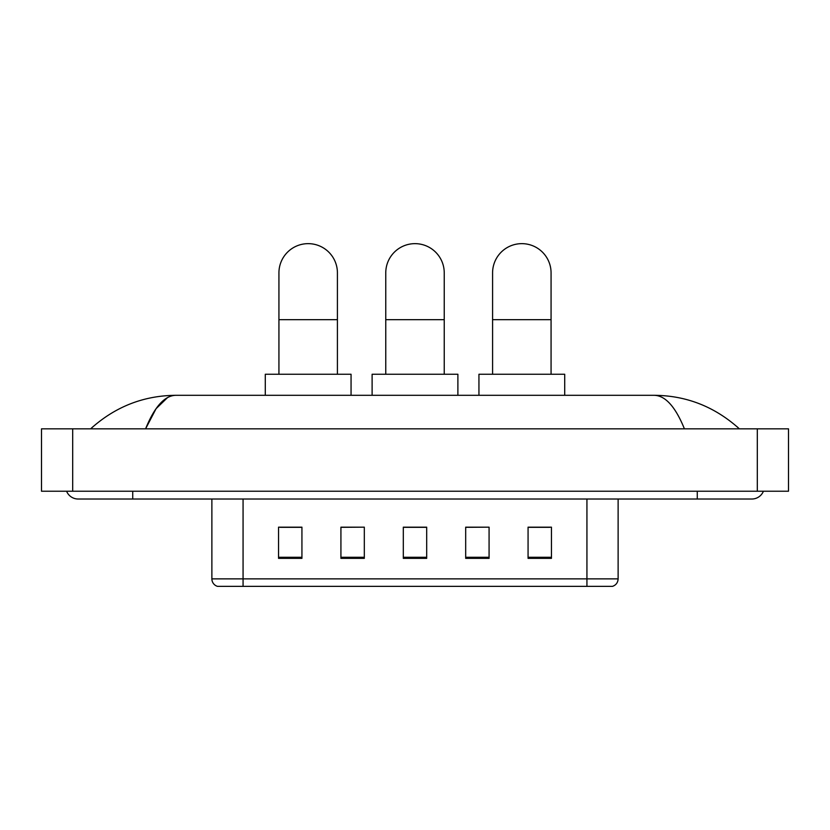 <?xml version="1.0" encoding="UTF-8"?>
<svg xmlns="http://www.w3.org/2000/svg" width="830" height="830" viewBox="0 0 830 830"><rect width="100%" height="100%" fill="white"/><g stroke="black" fill="none" stroke-linecap="round" stroke-linejoin="round"><path stroke-width="1.25" d="M586.935 586.354L586.935 578.863L618.122 578.863C617.904 582.598 616.036 585.098 612.509 586.354L217.491 586.354A7.802 7.802 0 0 1 211.878 578.863L211.878 499.017M551.452 558.351L551.452 527.164L528.067 527.164L528.067 558.351L551.452 558.351M489.078 558.351L489.078 527.164L465.682 527.164L465.682 558.351L489.078 558.351M301.933 558.351L301.933 527.164L278.548 527.164L278.548 558.351L301.933 558.351M364.318 558.351L364.318 527.164L340.923 527.164L340.923 558.351L364.318 558.351M426.693 558.351L426.693 527.164L403.307 527.164L403.307 558.351L426.693 558.351M572.908 586.354L257.093 586.354M528.067 527.32L549.896 527.32M364.318 527.164L340.923 527.32L364.318 527.164M280.104 527.32L301.933 527.32M489.078 527.164L465.682 527.32L489.078 527.164M426.693 527.32L403.307 527.32M66.587 491.225A12.481 12.481 0 0 0 78.144 499.017A12.481 12.481 0 0 1 66.587 491.225A12.481 12.481 0 0 0 78.144 499.017L751.856 499.017A12.481 12.481 0 0 0 763.413 491.225A12.481 12.481 0 0 1 751.856 499.017A12.481 12.481 0 0 0 763.413 491.225A12.481 12.481 0 0 1 751.856 499.017M684.418 428.84C675.475 406.825 665.421 395.64 654.279 395.308L175.721 395.308C164.579 395.64 154.525 406.825 145.582 428.84L156.082 408.682L167.629 397.508M72.687 428.84L788.5 428.84L788.5 491.225L41.5 491.225L41.5 428.84L72.687 428.84L72.687 491.225M654.279 395.308C686.462 395.557 714.838 406.742 739.374 428.84L736.718 426.433M93.282 426.433L90.626 428.84C115.048 406.783 143.414 395.609 175.721 395.308M278.932 374.257L278.932 272.894A29.237 29.237 0 0 1 308.179 243.647A29.237 29.237 0 0 1 337.416 272.894A29.237 29.237 0 0 0 308.179 243.647M337.416 374.257L337.416 272.894M351.059 395.308L351.059 374.257L265.289 374.257L265.289 395.308M385.763 374.257L385.763 272.894A29.237 29.237 0 0 1 415 243.647A29.237 29.237 0 0 1 444.237 272.894A29.237 29.237 0 0 0 415 243.647M444.237 374.257L444.237 272.894M457.89 395.308L457.89 374.257L372.11 374.257L372.11 395.308M492.584 374.257L492.584 272.894A29.237 29.237 0 0 1 521.821 243.647A29.237 29.237 0 0 1 551.068 272.894A29.237 29.237 0 0 0 521.821 243.647M551.068 374.257L551.068 272.894M564.711 395.308L564.711 374.257L478.941 374.257L478.941 395.308M211.878 578.863L243.066 578.863L243.066 586.354M243.066 499.017L243.066 578.863L586.935 578.863L586.935 499.017M426.693 557.272L403.307 557.272M364.318 557.272L340.923 557.272M301.933 557.272L278.548 557.272M489.078 557.272L465.682 557.272M551.452 557.272L528.067 557.272M697.273 491.225L697.273 499.017M132.727 491.225L132.727 499.017M757.313 428.84L757.313 491.225M278.932 319.675L337.416 319.675M385.763 319.675L444.237 319.675M492.584 319.675L551.068 319.675M618.122 578.863L618.122 499.017"/></g></svg>
